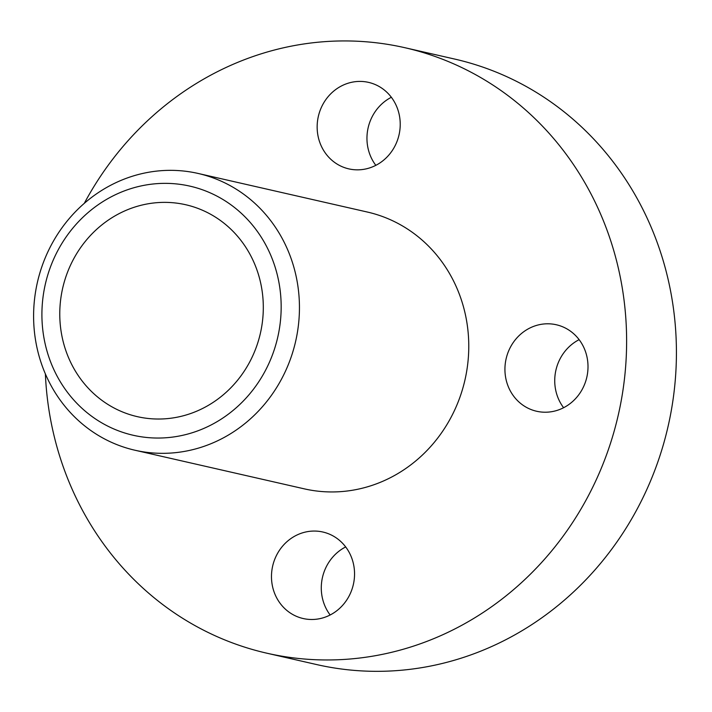<?xml version="1.0" encoding="UTF-8"?>
<svg xmlns="http://www.w3.org/2000/svg" width="712" height="712" viewBox="0 0 712 712"><rect width="100%" height="100%" fill="white"/><g stroke="black" fill="none" stroke-linecap="round" stroke-linejoin="round"><path stroke-width="1.07" d="M172.509 202.697A108.678 101.398 -77.2 0 0 61.303 295.177A108.678 101.398 -77.2 0 0 137.38 416.662A108.678 101.398 -77.2 0 0 150.57 418.7A108.678 101.398 -77.2 0 0 261.776 326.221A108.678 101.398 -77.2 0 0 185.707 204.736A108.678 101.398 -77.2 0 0 172.509 202.697M152.19 452.903A141.946 132.441 -77.2 0 0 297.447 332.112A141.946 132.441 -77.2 0 0 198.087 173.443A141.946 132.441 -77.2 0 0 180.848 170.773A141.946 132.441 -77.2 0 0 35.6 291.564A141.946 132.441 -77.2 0 0 134.96 450.233A141.946 132.441 -77.2 0 0 152.19 452.903M148.648 437.658A127.751 119.198 -77.2 0 0 280.475 320.614A127.751 119.198 -77.2 0 0 174.44 183.74A127.751 119.198 -77.2 0 0 42.604 300.784A127.751 119.198 -77.2 0 0 148.648 437.658M134.96 450.233L304.291 488.85A141.946 132.441 -77.2 0 0 321.521 491.52A141.946 132.441 -77.2 0 0 466.769 370.73A141.946 132.441 -77.2 0 0 367.41 212.051L198.087 173.443M45.381 373.933A310.512 289.713 -77.2 0 0 266.813 653.189L316.609 664.554A310.512 289.713 -77.2 0 0 354.309 670.393A310.512 289.713 -77.2 0 0 672.048 406.16A310.512 289.713 -77.2 0 0 454.692 59.069L404.897 47.713A310.512 289.713 -77.2 0 0 367.196 41.874A310.512 289.713 -77.2 0 0 84.283 203.356M266.813 653.189A310.512 289.713 -77.2 0 0 304.505 659.027A310.512 289.713 -77.2 0 0 622.244 394.804A310.512 289.713 -77.2 0 0 404.897 47.713M345.676 546.923A44.358 41.385 -77.2 0 0 321.521 583.19A44.358 41.385 -77.2 0 0 330.154 614.981M354.309 578.714A44.358 41.385 102.8 0 1 303.152 618.523A44.358 41.385 102.8 0 1 271.717 571.834A44.358 41.385 102.8 0 1 322.874 532.024A44.358 41.385 102.8 0 1 354.309 578.714M550.946 323.924A44.358 41.385 102.8 0 1 556.33 324.761A44.358 41.385 102.8 0 1 587.382 374.343A44.358 41.385 102.8 0 1 541.992 412.088A44.358 41.385 102.8 0 1 536.608 411.251A44.358 41.385 102.8 0 1 505.556 361.669A44.358 41.385 102.8 0 1 550.946 323.924M391.351 97.277A44.358 41.385 -77.2 0 0 367.196 133.544A44.358 41.385 -77.2 0 0 375.829 165.335M317.392 122.188A44.358 41.385 102.8 0 1 368.549 82.378A44.358 41.385 102.8 0 1 399.984 129.068A44.358 41.385 102.8 0 1 348.827 168.877A44.358 41.385 102.8 0 1 317.392 122.188M579.132 339.651A44.358 41.385 -77.2 0 0 563.61 407.718"/></g></svg>
